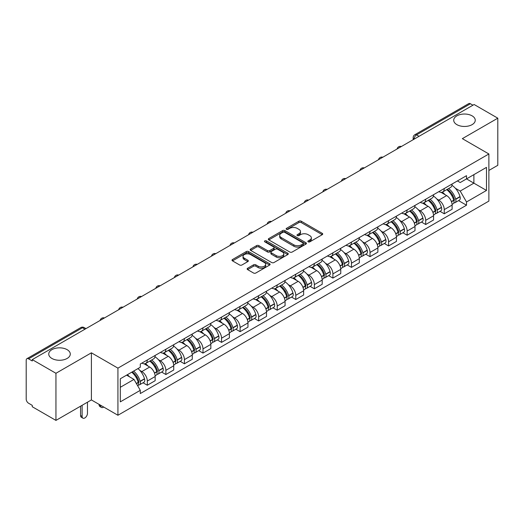 <?xml version="1.0" encoding="UTF-8"?>
<svg xmlns="http://www.w3.org/2000/svg" width="524" height="524" viewBox="0 0 524 524"><rect width="100%" height="100%" fill="white"/><g stroke="black" fill="none" stroke-linecap="round" stroke-linejoin="round"><path stroke-width="0.79" d="M308.197 241.839A1.153 0.668 0 0 0 309.828 241.839L322.234 234.68A1.651 0.956 0 0 0 322.719 234.005A1.651 0.956 0 0 0 322.234 233.331L301.215 221.194A1.651 0.956 0 0 0 298.883 221.194L286.471 228.359A1.153 0.668 0 0 0 286.137 228.831A1.153 0.668 0 0 0 286.471 229.302A1.153 0.668 0 0 0 288.108 229.302L289.713 228.372A5.286 3.052 0 0 1 297.187 228.372L298.942 229.381A5.286 3.052 0 0 1 300.488 231.543A5.286 3.052 0 0 1 298.942 233.697L297.331 234.628A1.153 0.668 0 0 0 296.997 235.099A1.153 0.668 0 0 0 297.331 235.571A1.153 0.668 0 0 0 298.968 235.571L300.573 234.641A5.286 3.052 0 0 1 308.047 234.641L309.802 235.656A5.286 3.052 0 0 1 311.348 237.811A5.286 3.052 0 0 1 309.802 239.972L308.197 240.896A1.153 0.668 0 0 0 307.857 241.368A1.153 0.668 0 0 0 308.197 241.839L308.197 240.896M67.124 349.659A10.768 6.216 0 0 0 55.393 348.309A10.768 6.216 0 0 0 48.745 354.054A10.768 6.216 0 0 0 51.896 358.449A10.768 6.216 0 0 0 63.633 359.798A10.768 6.216 0 0 0 70.281 354.054A10.768 6.216 0 0 0 67.124 349.659M472.104 115.85A10.768 6.216 0 0 0 460.367 114.501A10.768 6.216 0 0 0 453.719 120.245A10.768 6.216 0 0 0 456.876 124.64A10.768 6.216 0 0 0 468.607 125.989A10.768 6.216 0 0 0 475.255 120.245A10.768 6.216 0 0 0 472.104 115.85M247.616 268.255A1.651 0.956 0 0 0 247.132 268.923A1.651 0.956 0 0 0 247.616 269.598L253.511 273.004A1.651 0.956 0 0 0 255.85 273.004L269.631 265.052A1.651 0.956 0 0 0 270.109 264.378A1.651 0.956 0 0 0 269.631 263.703L248.605 251.566A1.651 0.956 0 0 0 246.273 251.566L232.492 259.524A1.651 0.956 0 0 0 232.008 260.199A1.651 0.956 0 0 0 232.492 260.867L239.619 264.98A1.651 0.956 0 0 0 241.95 264.98L247.852 261.581A1.651 0.956 0 0 0 248.33 260.906A1.651 0.956 0 0 0 247.852 260.232L244.315 258.188A4.415 2.548 0 0 1 243.025 256.387A4.415 2.548 0 0 1 245.749 254.029A4.415 2.548 0 0 1 250.564 254.585L264.404 262.57A4.415 2.548 0 0 1 265.694 264.378A4.415 2.548 0 0 1 262.969 266.729A4.415 2.548 0 0 1 258.155 266.179L255.85 264.849A1.651 0.956 0 0 0 253.511 264.849L247.616 268.255L247.616 269.598L253.511 266.218L253.511 264.849M117.926 368.136L91.399 352.816L55.944 373.284L32.265 359.621L474.122 104.512L497.8 118.182L462.345 138.65L488.879 153.971L117.926 368.136L117.926 415.257L488.879 201.092L488.879 153.971M289.831 252.037A1.651 0.956 0 0 0 292.169 252.037L305.944 244.079A1.651 0.956 0 0 0 306.429 243.405A1.651 0.956 0 0 0 305.944 242.736L284.925 230.599A1.651 0.956 0 0 0 282.593 230.599L268.812 238.551A1.651 0.956 0 0 0 268.327 239.226A1.651 0.956 0 0 0 268.812 239.9L289.831 252.037M265.242 242.088A1.153 0.668 0 0 1 266.415 242.252L287.768 254.579L274.006 262.524A1.651 0.956 0 0 1 271.674 262.524L250.649 250.387L250.649 249.038A1.651 0.956 0 0 0 250.171 249.712A1.651 0.956 0 0 0 250.649 250.387M250.649 249.038L256.55 245.632A1.651 0.956 0 0 1 258.882 245.632L267.41 250.557A1.651 0.956 0 0 0 269.742 250.557L273.659 248.297A1.651 0.956 0 0 0 274.144 247.623A1.651 0.956 0 0 0 273.659 246.948L264.784 241.826A1.153 0.668 0 0 1 264.443 241.354A1.153 0.668 0 0 1 265.157 240.732A1.153 0.668 0 0 1 266.415 240.876L287.787 253.216A1.651 0.956 0 0 1 288.272 253.891A1.651 0.956 0 0 1 287.787 254.566L287.787 253.216M55.944 373.284L55.944 420.405L32.265 406.742L32.265 405.366L28.578 403.238A3.367 1.945 -120 0 1 26.2 399.111L26.2 360.237A3.367 1.945 -120 0 1 26.894 358.698L80.788 327.579A3.367 1.945 60 0 1 82.471 327.749L28.578 358.861A3.367 1.945 -120 0 0 26.894 358.698M488.879 170.457L497.8 165.302L497.8 118.182M55.944 420.405L91.399 399.936L117.926 415.257M32.265 359.621L32.265 360.99L28.578 358.861M419.043 136.319L416.541 134.878A3.367 1.945 60 0 0 414.857 134.707L468.757 103.595A3.367 1.945 60 0 1 470.434 103.759L416.541 134.878A3.367 1.945 120 0 0 414.163 138.998L414.163 139.135M472.936 105.2L470.434 103.759M444.26 188.522A7.742 4.467 60 0 1 442.662 191.994L450.516 187.461A7.742 4.467 -120 0 0 452.114 183.983M436.813 198.982L438.791 200.129A7.742 4.467 60 0 1 444.26 209.607L452.114 205.074A7.742 4.467 -120 0 0 446.644 195.596L441.025 192.347M452.114 205.074L452.114 209.266L444.26 213.799L440.003 211.336M442.662 191.994A7.742 4.467 60 0 1 438.85 191.646M444.26 209.607L444.26 213.799M425.704 199.231A7.742 4.467 60 0 1 424.099 202.709L431.953 198.177A7.742 4.467 -120 0 0 433.558 194.699M421.447 222.052L425.704 224.514L433.558 219.975L433.558 215.79A7.742 4.467 -120 0 0 428.082 206.312L422.462 203.063M424.099 202.709A7.742 4.467 60 0 1 420.294 202.362M418.25 209.698L420.228 210.844A7.742 4.467 60 0 1 425.704 220.322L425.704 224.514M407.141 209.947A7.742 4.467 60 0 1 405.543 213.425L413.397 208.893A7.742 4.467 -120 0 0 414.995 205.415M402.884 232.767L407.141 235.224L414.995 230.691L414.995 226.506A7.742 4.467 -120 0 0 409.526 217.028L403.906 213.779M405.543 213.425A7.742 4.467 60 0 1 401.731 213.072M399.694 220.414L401.672 221.56A7.742 4.467 60 0 1 407.141 231.038L407.141 235.224M388.585 220.663A7.742 4.467 60 0 1 386.981 224.141L394.834 219.608A7.742 4.467 -120 0 0 396.439 216.13M384.328 243.483L388.585 245.939L396.439 241.407L396.439 237.221A7.742 4.467 -120 0 0 390.963 227.737L385.343 224.495M386.981 224.141A7.742 4.467 60 0 1 383.175 223.787M381.131 231.13L383.11 232.276A7.742 4.467 60 0 1 388.585 241.754L388.585 245.939M370.023 231.379A7.742 4.467 60 0 1 368.424 234.857L376.271 230.324A7.742 4.467 -120 0 0 377.876 226.846M365.765 254.199L370.023 256.655L377.876 252.123L377.876 247.937A7.742 4.467 -120 0 0 372.407 238.453L366.787 235.211M368.424 234.857A7.742 4.467 60 0 1 364.612 234.503M362.575 241.846L364.553 242.985A7.742 4.467 60 0 1 370.023 252.47L370.023 256.655M351.466 242.095A7.742 4.467 60 0 1 349.862 245.573L357.715 241.033A7.742 4.467 -120 0 0 359.32 237.562M347.209 264.915L351.466 267.371L359.32 262.838L359.32 258.646A7.742 4.467 -120 0 0 353.844 249.169L348.224 245.926M349.862 245.573A7.742 4.467 60 0 1 346.056 245.219M344.013 252.561L345.991 253.701A7.742 4.467 60 0 1 351.466 263.186L351.466 267.371M332.904 252.81A7.742 4.467 60 0 1 331.306 256.282L339.152 251.749A7.742 4.467 -120 0 0 340.757 248.278M328.646 275.631L332.904 278.087L340.757 273.554L340.757 269.362A7.742 4.467 -120 0 0 335.288 259.884L329.668 256.642M331.306 256.282A7.742 4.467 60 0 1 327.493 255.935M325.456 263.277L327.435 264.417A7.742 4.467 60 0 1 332.904 273.895L332.904 278.087M314.348 263.526A7.742 4.467 60 0 1 312.743 266.998L320.596 262.465A7.742 4.467 -120 0 0 322.201 258.994M310.09 286.346L314.348 288.803L322.201 284.27L322.201 280.078A7.742 4.467 -120 0 0 316.725 270.6L311.105 267.358M312.743 266.998A7.742 4.467 60 0 1 308.937 266.651M306.894 273.993L308.872 275.133A7.742 4.467 60 0 1 314.348 284.611L314.348 288.803M295.785 274.242A7.742 4.467 60 0 1 294.187 277.713L302.034 273.181A7.742 4.467 -120 0 0 303.638 269.709M291.527 297.062L295.785 299.518L303.638 294.986L303.638 290.794A7.742 4.467 -120 0 0 298.169 281.316L292.549 278.074M294.187 277.713A7.742 4.467 60 0 1 290.375 277.366M288.338 284.709L290.316 285.849A7.742 4.467 60 0 1 295.785 295.326L295.785 299.518M277.229 284.958A7.742 4.467 60 0 1 275.624 288.429L283.477 283.897A7.742 4.467 -120 0 0 285.082 280.425M272.971 307.778L277.229 310.234L285.082 305.702L285.082 301.51A7.742 4.467 -120 0 0 279.606 292.032L273.987 288.783M275.624 288.429A7.742 4.467 60 0 1 271.818 288.082M269.775 295.418L271.753 296.564A7.742 4.467 60 0 1 277.229 306.042L277.229 310.234M258.666 295.674A7.742 4.467 60 0 1 257.068 299.145L264.915 294.612A7.742 4.467 -120 0 0 266.519 291.141M254.409 318.487L258.666 320.95L266.519 316.417L266.519 312.225A7.742 4.467 -120 0 0 261.05 302.748L255.43 299.499M257.068 299.145A7.742 4.467 60 0 1 253.256 298.798M251.219 306.134L253.197 307.28A7.742 4.467 60 0 1 258.666 316.758L258.666 320.95M240.11 306.389A7.742 4.467 60 0 1 238.505 309.861L246.359 305.328A7.742 4.467 -120 0 0 247.963 301.85M235.852 329.203L240.11 331.666L247.963 327.133L247.963 322.941A7.742 4.467 -120 0 0 242.488 313.463L236.868 310.215M238.505 309.861A7.742 4.467 60 0 1 234.7 309.514M232.656 316.85L234.634 317.996A7.742 4.467 60 0 1 240.11 327.474L240.11 331.666M221.547 317.099A7.742 4.467 60 0 1 219.949 320.577L227.796 316.044A7.742 4.467 -120 0 0 229.401 312.566M217.29 339.919L221.547 342.382L229.401 337.842L229.401 333.657A7.742 4.467 -120 0 0 223.931 324.179L218.312 320.93M219.949 320.577A7.742 4.467 60 0 1 216.137 320.229M214.1 327.566L216.078 328.712A7.742 4.467 60 0 1 221.547 338.19L221.547 342.382M202.991 327.814A7.742 4.467 60 0 1 201.386 331.292L209.24 326.76A7.742 4.467 -120 0 0 210.844 323.282M198.734 350.635L202.991 353.091L210.844 348.558L210.844 344.373A7.742 4.467 -120 0 0 205.369 334.895L199.749 331.646M201.386 331.292A7.742 4.467 60 0 1 197.581 330.939M195.537 338.281L197.515 339.428A7.742 4.467 60 0 1 202.991 348.905L202.991 353.091M184.428 338.53A7.742 4.467 60 0 1 182.83 342.008L190.677 337.476A7.742 4.467 -120 0 0 192.282 333.998M180.171 361.35L184.428 363.807L192.282 359.274L192.282 355.089A7.742 4.467 -120 0 0 186.813 345.604L181.193 342.362M182.83 342.008A7.742 4.467 60 0 1 179.018 341.655M176.981 348.997L178.959 350.143A7.742 4.467 60 0 1 184.428 359.621L184.428 363.807M165.872 349.246A7.742 4.467 60 0 1 164.267 352.724L172.121 348.185A7.742 4.467 -120 0 0 173.726 344.713M161.615 372.066L165.872 374.522L173.726 369.99L173.726 365.798A7.742 4.467 -120 0 0 168.25 356.32L162.63 353.078M164.267 352.724A7.742 4.467 60 0 1 160.462 352.37M158.418 359.713L160.396 360.853A7.742 4.467 60 0 1 165.872 370.337L165.872 374.522M147.31 359.962A7.742 4.467 60 0 1 145.711 363.44L153.558 358.901A7.742 4.467 -120 0 0 155.163 355.429M143.052 382.782L147.31 385.238L155.163 380.706L155.163 376.514A7.742 4.467 -120 0 0 149.694 367.036L144.074 363.794M145.711 363.44A7.742 4.467 60 0 1 141.899 363.086M139.862 370.429L141.84 371.568A7.742 4.467 60 0 1 147.31 381.053L147.31 385.238M457.406 180.931L460.203 182.542L486.495 167.366L473.886 174.643L473.886 183.164L460.203 191.064L455.369 188.267M120.304 387.301L133.987 379.402L140.294 390.321L120.304 401.862L120.304 378.78L140.294 367.245L140.294 364.016L466.511 175.678L466.511 178.9L486.495 190.441L466.511 201.982L460.203 191.064M486.495 167.366L486.495 190.441M140.294 390.321L140.294 393.55L466.511 205.212L466.511 201.982M91.399 352.816L91.399 399.936M133.987 379.402L126.612 375.145M458.566 200.62L466.511 205.212M308.656 242.003L309.802 241.341A5.286 3.052 0 0 0 311.348 239.186L311.348 237.811M300.488 231.543L300.488 232.918A5.286 3.052 0 0 1 298.942 235.073L297.796 235.734M322.234 233.331L322.234 234.68L301.215 222.569A1.651 0.956 0 0 0 298.883 222.569L286.936 229.466M305.924 244.092L284.925 231.975A1.651 0.956 0 0 0 282.593 231.975L268.832 239.913M303.029 243.883A1.153 0.668 0 0 0 303.363 243.405A1.153 0.668 0 0 0 303.029 242.933L284.578 232.283A1.153 0.668 0 0 0 282.94 232.283L281.25 233.259A5.286 3.052 0 0 0 279.698 235.42A5.286 3.052 0 0 0 281.25 237.575L293.859 244.859A5.286 3.052 0 0 0 301.333 244.859L303.029 243.883L303.029 245.252A1.153 0.668 0 0 0 303.363 244.78L303.363 243.405M279.698 235.42L279.698 236.789A5.286 3.052 0 0 0 281.25 238.951L281.25 237.575M303.029 245.252L301.333 246.234A5.286 3.052 0 0 1 293.859 246.234L281.25 238.951M250.675 250.4L256.55 247.007L256.55 245.632M274.144 247.623L274.144 248.998A1.651 0.956 0 0 1 273.659 249.666L269.742 251.926A1.651 0.956 0 0 1 267.41 251.926L258.882 247.007A1.651 0.956 0 0 0 256.55 247.007M276.253 255.66A4.415 2.548 0 0 0 281.067 256.216A4.415 2.548 0 0 0 283.798 253.858A4.415 2.548 0 0 0 282.502 252.057L277.628 249.241A1.651 0.956 0 0 0 275.29 249.241L271.38 251.5A1.651 0.956 0 0 0 270.895 252.175A1.651 0.956 0 0 0 271.38 252.85L276.253 255.66L276.253 257.035A4.415 2.548 0 0 0 281.067 257.585A4.415 2.548 0 0 0 283.798 255.234L283.798 253.858M270.895 252.175L270.895 253.544A1.651 0.956 0 0 0 271.38 254.219L271.38 252.85M276.253 257.035L271.38 254.219M265.694 264.378L265.694 265.747A4.415 2.548 0 0 1 262.969 268.105A4.415 2.548 0 0 1 258.155 267.554L255.85 266.218A1.651 0.956 0 0 0 253.511 266.218M243.025 256.387L243.025 257.762A4.415 2.548 0 0 0 244.315 259.563L244.315 258.188M247.826 261.587L244.315 259.563M269.605 265.065L248.605 252.941A1.651 0.956 0 0 0 246.273 252.941L232.512 260.88M447.182 189.38A10.598 6.118 60 0 1 447.241 189.413A10.598 6.118 60 0 1 454.21 198.923L454.275 199.146A2.063 1.192 60 0 1 453.948 200.764A2.063 1.192 60 0 1 453.902 200.784M446.723 189.649A12.786 7.382 60 0 1 453.745 200.201L453.81 200.417A4.251 2.45 60 0 1 453.142 203.757L452.081 204.367M453.863 202.814A4.251 2.45 -120 0 0 455.042 202.657A4.251 2.45 -120 0 0 455.716 199.323L455.651 199.1A12.786 7.382 -120 0 0 448.623 188.548M451.957 185.345A12.786 7.382 60 0 1 459.993 196.592L460.059 196.814A4.251 2.45 60 0 1 459.384 200.148L455.042 202.657M442.361 192.144A12.786 7.382 60 0 1 445.027 194.666M451.249 194.679L452.874 195.622M428.625 200.096A10.598 6.118 60 0 1 428.678 200.129A10.598 6.118 60 0 1 435.654 209.639L435.713 209.862A2.063 1.192 60 0 1 435.392 211.48A2.063 1.192 60 0 1 435.346 211.499M428.16 200.364A12.786 7.382 60 0 1 435.189 210.917L435.248 211.133A4.251 2.45 60 0 1 434.579 214.473L433.525 215.082M435.306 213.53A4.251 2.45 -120 0 0 436.485 213.373A4.251 2.45 -120 0 0 437.154 210.039L437.095 209.816A12.786 7.382 -120 0 0 430.066 199.264M433.394 196.061A12.786 7.382 60 0 1 441.437 207.308L441.496 207.53A4.251 2.45 60 0 1 440.828 210.864L436.485 213.373M423.798 202.86A12.786 7.382 60 0 1 426.471 205.375M432.686 205.395L434.317 206.338M410.063 210.812A10.598 6.118 60 0 1 410.122 210.844A10.598 6.118 60 0 1 417.091 220.355L417.156 220.571A2.063 1.192 60 0 1 416.829 222.196A2.063 1.192 60 0 1 416.783 222.215M409.604 211.08A12.786 7.382 60 0 1 416.626 221.632L416.691 221.849A4.251 2.45 60 0 1 416.023 225.182L414.962 225.798M416.744 224.246A4.251 2.45 -120 0 0 417.923 224.089A4.251 2.45 -120 0 0 418.597 220.748L418.532 220.532A12.786 7.382 -120 0 0 411.504 209.98M414.838 206.777A12.786 7.382 60 0 1 422.875 218.023L422.94 218.246A4.251 2.45 60 0 1 422.265 221.58L417.923 224.089M405.242 213.576A12.786 7.382 60 0 1 407.908 216.091M414.13 216.111L415.755 217.054M391.507 221.528A10.598 6.118 60 0 1 391.559 221.56A10.598 6.118 60 0 1 398.535 231.071L398.594 231.287A2.063 1.192 60 0 1 398.273 232.905A2.063 1.192 60 0 1 398.227 232.931M391.042 221.796A12.786 7.382 60 0 1 398.07 232.348L398.129 232.564A4.251 2.45 60 0 1 397.461 235.898L396.406 236.514M398.188 234.962A4.251 2.45 -120 0 0 399.367 234.804A4.251 2.45 -120 0 0 400.035 231.464L399.976 231.248A12.786 7.382 -120 0 0 392.948 220.696M396.275 217.493A12.786 7.382 60 0 1 404.318 228.739L404.377 228.962A4.251 2.45 60 0 1 403.709 232.296L399.367 234.804M386.679 224.285A12.786 7.382 60 0 1 389.352 226.807M395.568 226.827L397.199 227.77M372.944 232.243A10.598 6.118 60 0 1 373.003 232.276A10.598 6.118 60 0 1 379.972 241.787L380.038 242.003A2.063 1.192 60 0 1 379.71 243.621A2.063 1.192 60 0 1 379.664 243.647M372.485 232.512A12.786 7.382 60 0 1 379.507 243.064L379.572 243.28A4.251 2.45 60 0 1 378.904 246.614L377.843 247.223M379.625 245.677A4.251 2.45 -120 0 0 380.804 245.52A4.251 2.45 -120 0 0 381.479 242.18L381.413 241.964A12.786 7.382 -120 0 0 374.385 231.412M377.719 228.209A12.786 7.382 60 0 1 385.756 239.455L385.821 239.678A4.251 2.45 60 0 1 385.147 243.012L380.804 245.52M368.123 235.001A12.786 7.382 60 0 1 370.789 237.523M377.011 237.542L378.636 238.486M354.388 242.959A10.598 6.118 60 0 1 354.44 242.985A10.598 6.118 60 0 1 361.416 252.502L361.475 252.719A2.063 1.192 60 0 1 361.154 254.337A2.063 1.192 60 0 1 361.108 254.363M353.923 243.228A12.786 7.382 60 0 1 360.951 253.773L361.01 253.996A4.251 2.45 60 0 1 360.342 257.33L359.287 257.939M361.069 256.393A4.251 2.45 -120 0 0 362.248 256.229A4.251 2.45 -120 0 0 362.916 252.896L362.857 252.679A12.786 7.382 -120 0 0 355.829 242.127M359.156 238.918A12.786 7.382 60 0 1 367.193 250.171L367.259 250.387A4.251 2.45 60 0 1 366.59 253.727L362.248 256.229M349.56 245.717A12.786 7.382 60 0 1 352.233 248.238M358.449 248.258L360.08 249.195M335.825 253.675A10.598 6.118 60 0 1 335.884 253.701A10.598 6.118 60 0 1 342.853 263.218L342.919 263.434A2.063 1.192 60 0 1 342.591 265.052A2.063 1.192 60 0 1 342.545 265.079M335.367 253.944A12.786 7.382 60 0 1 342.388 264.489L342.454 264.712A4.251 2.45 60 0 1 341.786 268.046L340.724 268.655M342.506 267.109A4.251 2.45 -120 0 0 343.685 266.945A4.251 2.45 -120 0 0 344.36 263.611L344.294 263.395A12.786 7.382 -120 0 0 337.266 252.843M340.6 249.634A12.786 7.382 60 0 1 348.637 260.887L348.702 261.103A4.251 2.45 60 0 1 348.028 264.443L343.685 266.945M331.004 256.433A12.786 7.382 60 0 1 333.67 258.954M339.893 258.974L341.517 259.911M317.269 264.391A10.598 6.118 60 0 1 317.321 264.417A10.598 6.118 60 0 1 324.297 273.928L324.356 274.15A2.063 1.192 60 0 1 324.035 275.768A2.063 1.192 60 0 1 323.989 275.794M316.804 264.653A12.786 7.382 60 0 1 323.832 275.205L323.891 275.428A4.251 2.45 60 0 1 323.223 278.761L322.168 279.371M323.95 277.825A4.251 2.45 -120 0 0 325.129 277.661A4.251 2.45 -120 0 0 325.797 274.327L325.738 274.104A12.786 7.382 -120 0 0 318.71 263.559M322.037 260.349A12.786 7.382 60 0 1 330.074 271.602L330.14 271.818A4.251 2.45 60 0 1 329.472 275.152L325.129 277.661M312.442 267.148A12.786 7.382 60 0 1 315.114 269.67M321.33 269.69L322.961 270.626M298.706 275.107A10.598 6.118 60 0 1 298.765 275.133A10.598 6.118 60 0 1 305.734 284.643L305.8 284.866A2.063 1.192 60 0 1 305.472 286.484A2.063 1.192 60 0 1 305.427 286.51M298.248 275.369A12.786 7.382 60 0 1 305.269 285.921L305.335 286.143A4.251 2.45 60 0 1 304.66 289.477L303.606 290.086M305.387 288.541A4.251 2.45 -120 0 0 306.566 288.377A4.251 2.45 -120 0 0 307.241 285.043L307.175 284.82A12.786 7.382 -120 0 0 300.147 274.275M303.481 271.065A12.786 7.382 60 0 1 311.518 282.318L311.584 282.534A4.251 2.45 60 0 1 310.909 285.868L306.566 288.377M293.885 277.864A12.786 7.382 60 0 1 296.551 280.386M302.774 280.399L304.398 281.342M280.15 285.816A10.598 6.118 60 0 1 280.202 285.849A10.598 6.118 60 0 1 287.178 295.359L287.237 295.582A2.063 1.192 60 0 1 286.916 297.2A2.063 1.192 60 0 1 286.87 297.226M279.685 286.084A12.786 7.382 60 0 1 286.713 296.636L286.772 296.859A4.251 2.45 60 0 1 286.104 300.193L285.049 300.802M286.831 299.25A4.251 2.45 -120 0 0 288.01 299.093A4.251 2.45 -120 0 0 288.678 295.759L288.619 295.536A12.786 7.382 -120 0 0 281.591 284.984M284.918 281.781A12.786 7.382 60 0 1 292.955 293.027L293.021 293.25A4.251 2.45 60 0 1 292.353 296.584L288.01 299.093M275.323 288.58A12.786 7.382 60 0 1 277.995 291.102M284.211 291.115L285.842 292.058M261.587 296.532A10.598 6.118 60 0 1 261.646 296.564A10.598 6.118 60 0 1 268.616 306.075L268.681 306.298A2.063 1.192 60 0 1 268.353 307.916A2.063 1.192 60 0 1 268.308 307.942M261.129 296.8A12.786 7.382 60 0 1 268.15 307.352L268.216 307.568A4.251 2.45 60 0 1 267.541 310.909L266.487 311.518M268.268 309.966A4.251 2.45 -120 0 0 269.447 309.808A4.251 2.45 -120 0 0 270.122 306.474L270.057 306.252A12.786 7.382 -120 0 0 263.028 295.7M266.362 292.497A12.786 7.382 60 0 1 274.399 303.743L274.465 303.966A4.251 2.45 60 0 1 273.79 307.3L269.447 309.808M256.767 299.296A12.786 7.382 60 0 1 259.432 301.817M265.655 301.831L267.279 302.774M243.031 307.247A10.598 6.118 60 0 1 243.084 307.28A10.598 6.118 60 0 1 250.059 316.791L250.118 317.013A2.063 1.192 60 0 1 249.797 318.631A2.063 1.192 60 0 1 249.752 318.651M242.566 307.516A12.786 7.382 60 0 1 249.594 318.068L249.653 318.284A4.251 2.45 60 0 1 248.985 321.625L247.931 322.234M249.712 320.681A4.251 2.45 -120 0 0 250.891 320.524A4.251 2.45 -120 0 0 251.559 317.19L251.5 316.968A12.786 7.382 -120 0 0 244.472 306.416M247.8 303.213A12.786 7.382 60 0 1 255.836 314.459L255.902 314.682A4.251 2.45 60 0 1 255.234 318.016L250.891 320.524M238.204 310.012A12.786 7.382 60 0 1 240.876 312.533M247.092 312.546L248.723 313.49M224.469 317.963A10.598 6.118 60 0 1 224.527 317.996A10.598 6.118 60 0 1 231.497 327.507L231.562 327.729A2.063 1.192 60 0 1 231.235 329.347A2.063 1.192 60 0 1 231.189 329.367M224.01 318.232A12.786 7.382 60 0 1 231.032 328.784L231.097 329A4.251 2.45 60 0 1 230.422 332.34L229.368 332.95M231.149 331.397A4.251 2.45 -120 0 0 232.328 331.24A4.251 2.45 -120 0 0 233.003 327.906L232.938 327.683A12.786 7.382 -120 0 0 225.91 317.131M229.243 313.928A12.786 7.382 60 0 1 237.28 325.175L237.346 325.397A4.251 2.45 60 0 1 236.671 328.731L232.328 331.24M219.648 320.727A12.786 7.382 60 0 1 222.314 323.243M228.536 323.262L230.16 324.205M205.912 328.679A10.598 6.118 60 0 1 205.965 328.712A10.598 6.118 60 0 1 212.941 338.222L212.999 338.439A2.063 1.192 60 0 1 212.679 340.056A2.063 1.192 60 0 1 212.633 340.083M205.447 328.948A12.786 7.382 60 0 1 212.475 339.5L212.534 339.716A4.251 2.45 60 0 1 211.866 343.05L210.812 343.665M212.593 342.113A4.251 2.45 -120 0 0 213.772 341.956A4.251 2.45 -120 0 0 214.44 338.615L214.382 338.399A12.786 7.382 -120 0 0 207.353 327.847M210.681 324.644A12.786 7.382 60 0 1 218.718 335.891L218.783 336.113A4.251 2.45 60 0 1 218.115 339.447L213.772 341.956M201.085 331.437A12.786 7.382 60 0 1 203.757 333.958M209.973 333.978L211.604 334.921M187.35 339.395A10.598 6.118 60 0 1 187.409 339.428A10.598 6.118 60 0 1 194.378 348.938L194.443 349.154A2.063 1.192 60 0 1 194.116 350.772A2.063 1.192 60 0 1 194.07 350.798M186.891 339.663A12.786 7.382 60 0 1 193.913 350.215L193.978 350.432A4.251 2.45 60 0 1 193.304 353.766L192.249 354.375M194.031 352.829A4.251 2.45 -120 0 0 195.21 352.672A4.251 2.45 -120 0 0 195.884 349.331L195.819 349.115A12.786 7.382 -120 0 0 188.791 338.563M192.125 335.36A12.786 7.382 60 0 1 200.161 346.606L200.227 346.829A4.251 2.45 60 0 1 199.552 350.163L195.21 352.672M182.529 342.152A12.786 7.382 60 0 1 185.195 344.674M191.417 344.694L193.042 345.637M168.793 350.111A10.598 6.118 60 0 1 168.846 350.143A10.598 6.118 60 0 1 175.822 359.654L175.881 359.87A2.063 1.192 60 0 1 175.56 361.488A2.063 1.192 60 0 1 175.514 361.514M168.328 350.379A12.786 7.382 60 0 1 175.357 360.925L175.416 361.147A4.251 2.45 60 0 1 174.747 364.481L173.693 365.09M175.475 363.545A4.251 2.45 -120 0 0 176.654 363.387A4.251 2.45 -120 0 0 177.322 360.047L177.263 359.831A12.786 7.382 -120 0 0 170.234 349.279M173.562 346.076A12.786 7.382 60 0 1 181.599 357.322L181.664 357.538A4.251 2.45 60 0 1 180.996 360.879L176.654 363.387M163.966 352.868A12.786 7.382 60 0 1 166.639 355.39M172.855 355.41L174.485 356.353M150.231 360.826A10.598 6.118 60 0 1 150.29 360.853A10.598 6.118 60 0 1 157.259 370.37L157.324 370.586A2.063 1.192 60 0 1 156.997 372.204A2.063 1.192 60 0 1 156.951 372.23M100.673 405.294L100.673 405.707A3.786 2.188 120 0 0 101.46 407.443A3.786 2.188 120 0 0 103.687 407.037M101.46 407.443L99.914 406.552A3.786 2.188 -60 0 1 99.128 404.816L99.128 404.404M149.772 361.095A12.786 7.382 60 0 1 156.794 371.64L156.859 371.863A4.251 2.45 60 0 1 156.185 375.197L155.13 375.806M156.912 374.26A4.251 2.45 -120 0 0 158.091 374.097A4.251 2.45 -120 0 0 158.765 370.763L158.7 370.547A12.786 7.382 -120 0 0 151.672 359.995M155.006 356.785A12.786 7.382 60 0 1 163.043 368.038L163.108 368.254A4.251 2.45 60 0 1 162.433 371.595L158.091 374.097M145.41 363.584A12.786 7.382 60 0 1 148.076 366.106M154.298 366.125L155.923 367.062M132.245 371.889A10.598 6.118 60 0 1 138.703 381.086L138.762 381.302A2.063 1.192 60 0 1 138.441 382.92A2.063 1.192 60 0 1 138.395 382.946M82.117 405.294L82.117 416.423A3.786 2.188 120 0 0 82.903 418.159A3.786 2.188 120 0 0 85.818 417.143A3.786 2.188 120 0 0 87.469 413.331L87.469 402.203M82.903 418.159L81.351 417.261A3.786 2.188 -60 0 1 80.572 415.532L80.572 406.192M131.707 372.197A12.786 7.382 60 0 1 138.238 382.356L138.297 382.579A4.251 2.45 60 0 1 137.714 385.861M138.356 384.976A4.251 2.45 -120 0 0 139.535 384.812A4.251 2.45 -120 0 0 140.203 381.479L140.144 381.262A12.786 7.382 -120 0 0 133.613 371.103M137.956 368.595A12.786 7.382 60 0 1 144.48 378.754L144.545 378.97A4.251 2.45 60 0 1 143.877 382.31L139.535 384.812M127.365 374.706A12.786 7.382 60 0 1 129.52 376.821M135.736 376.841L137.367 377.778M414.281 139.063L414.163 138.998A3.367 1.945 0 0 1 413.181 137.622L413.181 139.705M165.872 370.337L173.726 365.798M184.428 359.621L192.282 355.089M202.991 348.905L210.844 344.373M221.547 338.19L229.401 333.657M240.11 327.474L247.963 322.941M258.666 316.758L266.519 312.225M277.229 306.042L285.082 301.51M295.785 295.326L303.638 290.794M314.348 284.611L322.201 280.078M332.904 273.895L340.757 269.362M351.466 263.186L359.32 258.646M370.023 252.47L377.876 247.937M388.585 241.754L396.439 237.221M407.141 231.038L414.995 226.506M425.704 220.322L433.558 215.79M147.31 381.053L155.163 376.514M141.84 371.568L149.694 367.036M160.396 360.853L168.25 356.32M178.959 350.143L186.813 345.604M197.515 339.428L205.369 334.895M216.078 328.712L223.931 324.179M234.634 317.996L242.488 313.463M253.197 307.28L261.05 302.748M271.753 296.564L279.606 292.032M290.316 285.849L298.169 281.316M308.872 275.133L316.725 270.6M327.435 264.417L335.288 259.884M345.991 253.701L353.844 249.169M364.553 242.985L372.407 238.453M383.11 232.276L390.963 227.737M401.672 221.56L409.526 217.028M420.228 210.844L428.082 206.312M438.791 200.129L446.644 195.596M401.109 146.674A3.367 1.945 120 0 0 399.622 147.532M382.546 157.39A3.367 1.945 120 0 0 381.059 158.248M363.99 168.099A3.367 1.945 120 0 0 362.503 168.957M345.427 178.815A3.367 1.945 120 0 0 343.941 179.673M326.871 189.531A3.367 1.945 120 0 0 325.384 190.389M308.308 200.247A3.367 1.945 120 0 0 306.822 201.105M289.752 210.962A3.367 1.945 120 0 0 288.266 211.82M271.19 221.678A3.367 1.945 120 0 0 269.703 222.536M252.633 232.394A3.367 1.945 120 0 0 251.147 233.252M234.071 243.11A3.367 1.945 120 0 0 232.584 243.968M215.515 253.826A3.367 1.945 120 0 0 214.028 254.684M196.952 264.541A3.367 1.945 120 0 0 195.465 265.399M178.396 275.257A3.367 1.945 120 0 0 176.909 276.109M159.833 285.966A3.367 1.945 120 0 0 158.346 286.825M141.277 296.682A3.367 1.945 120 0 0 139.79 297.54M122.714 307.398A3.367 1.945 120 0 0 121.227 308.256M104.158 318.114A3.367 1.945 120 0 0 102.671 318.972M84.973 329.19L82.471 327.749A3.367 1.945 120 0 1 84.154 327.579A3.367 3.367 0 0 0 80.788 327.579M309.802 241.341L309.802 239.972M297.331 235.571L297.331 234.628M298.942 235.073L298.942 233.697M286.471 229.302L286.471 228.359M298.883 222.569L298.883 221.194M301.215 222.569L301.215 221.194M268.812 239.9L268.812 238.551M282.593 231.975L282.593 230.599M284.925 231.975L284.925 230.599M305.944 244.079L305.944 242.736M293.859 246.234L293.859 244.859M301.333 246.234L301.333 244.859M258.882 247.007L258.882 245.632M267.41 251.926L267.41 250.557M269.742 251.926L269.742 250.557M273.659 249.666L273.659 248.297M266.415 242.252L266.415 240.876M255.85 266.218L255.85 264.849M258.155 267.554L258.155 266.179M247.852 261.581L247.852 260.232M232.492 260.867L232.492 259.524M246.273 252.941L246.273 251.566M248.605 252.941L248.605 251.566M269.631 265.052L269.631 263.703M451.485 201.76L453.81 200.417M455.716 199.323L460.059 196.814M455.651 199.1L459.993 196.592M453.745 200.181L454.374 199.821M451.406 201.55L453.745 200.201M432.922 212.475L435.248 211.133M437.154 210.039L441.496 207.53M437.095 209.816L441.437 207.308M432.844 212.266L435.817 210.537M414.366 223.191L416.691 221.849M418.597 220.748L422.94 218.246M418.532 220.532L422.875 218.023M414.288 222.982L417.255 221.246M395.803 233.907L398.129 232.564M400.035 231.464L404.377 228.962M399.976 231.248L404.318 228.739M398.063 232.328L398.699 231.962M395.725 233.697L398.07 232.348M377.247 244.623L379.572 243.28M381.479 242.18L385.821 239.678M381.413 241.964L385.756 239.455M379.507 243.044L380.136 242.678M377.169 244.413L379.507 243.064M358.685 255.339L361.01 253.996M362.916 252.896L367.259 250.387M362.857 252.679L367.193 250.171M360.944 253.76L361.58 253.393M358.606 255.129L360.951 253.773M340.128 266.054L342.454 264.712M344.36 263.611L348.702 261.103M344.294 263.395L348.637 260.887M340.05 265.845L343.017 264.109M321.566 276.77L323.891 275.428M325.797 274.327L330.14 271.818M325.738 274.104L330.074 271.602M321.487 276.561L324.461 274.825M303.01 287.486L305.335 286.143M307.241 285.043L311.584 282.534M307.175 284.82L311.518 282.318M302.931 287.276L305.898 285.541M284.447 298.202L286.772 296.859M288.678 295.759L293.021 293.25M288.619 295.536L292.955 293.027M286.707 296.623L287.342 296.257M284.368 297.986L286.713 296.636M265.891 308.918L268.216 307.568M270.122 306.474L274.465 303.966M270.057 306.252L274.399 303.743M268.15 307.339L268.779 306.972M265.812 308.702L268.15 307.352M247.328 319.627L249.653 318.284M251.559 317.19L255.902 314.682M251.5 316.968L255.836 314.459M249.588 318.048L250.223 317.688M247.249 319.417L249.594 318.068M228.772 330.343L231.097 329M233.003 327.906L237.346 325.397M232.938 327.683L237.28 325.175M228.693 330.133L231.66 328.404M210.209 341.059L212.534 339.716M214.44 338.615L218.783 336.113M214.382 338.399L218.718 335.891M210.131 340.849L213.104 339.113M191.653 351.774L193.978 350.432M195.884 349.331L200.227 346.829M195.819 349.115L200.161 346.606M193.913 350.196L194.542 349.829M191.574 351.565L193.913 350.215M173.09 362.49L175.416 361.147M177.322 360.047L181.664 357.538M177.263 359.831L181.599 357.322M175.35 360.912L175.985 360.545M173.012 362.281L175.357 360.925M99.128 404.816L100.673 405.707M154.534 373.206L156.859 371.863M158.765 370.763L163.108 368.254M158.7 370.547L163.043 368.038M156.794 371.627L157.423 371.261M154.456 372.996L156.794 371.64M80.572 415.532L82.117 416.423M136.443 383.653L138.297 382.579M140.203 381.479L144.545 378.97M140.144 381.262L144.48 378.754M136.332 383.457L138.867 381.976M401.391 146.504A3.367 3.367 0 0 0 397.074 148.999M382.834 157.22A3.367 3.367 0 0 0 378.511 159.715M364.272 167.935A3.367 3.367 0 0 0 359.955 170.431M345.716 178.651A3.367 3.367 0 0 0 341.393 181.147M327.153 189.367A3.367 3.367 0 0 0 322.836 191.863M308.597 200.083A3.367 3.367 0 0 0 304.274 202.578M290.034 210.799A3.367 3.367 0 0 0 285.718 213.288M271.478 221.514A3.367 3.367 0 0 0 267.155 224.003M252.915 232.23A3.367 3.367 0 0 0 248.599 234.719M234.359 242.946A3.367 3.367 0 0 0 230.036 245.435M215.796 253.662A3.367 3.367 0 0 0 211.48 256.151M197.24 264.371A3.367 3.367 0 0 0 192.917 266.867M178.677 275.087A3.367 3.367 0 0 0 174.361 277.582M160.121 285.803A3.367 3.367 0 0 0 155.798 288.298M141.559 296.519A3.367 3.367 0 0 0 137.242 299.014M123.002 307.234A3.367 3.367 0 0 0 118.679 309.73M104.44 317.95A3.367 3.367 0 0 0 100.123 320.446M85.956 328.62L84.154 327.579M414.857 134.707A3.367 3.367 0 0 0 413.181 137.622"/></g></svg>
